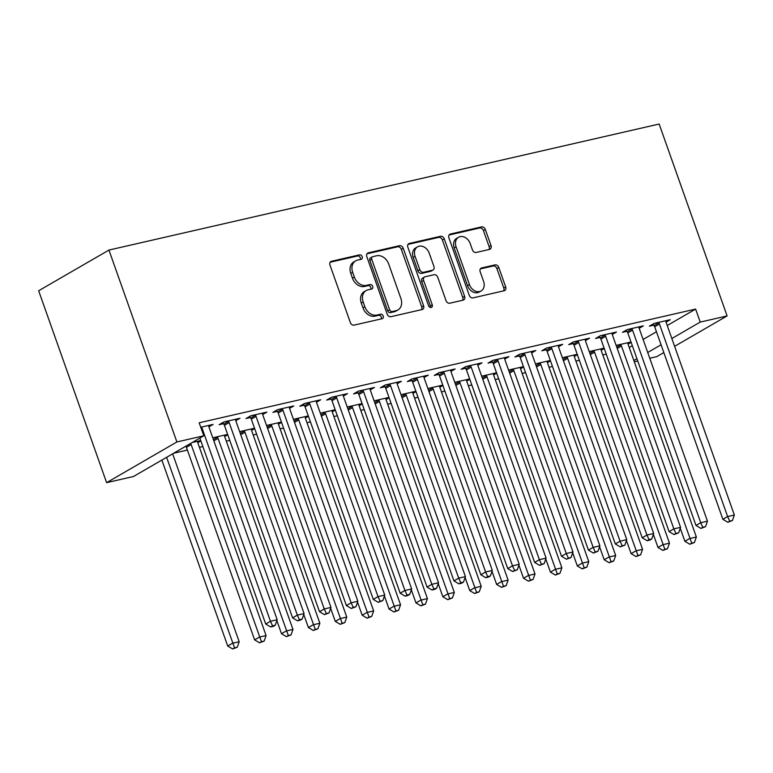 <?xml version="1.0" encoding="UTF-8"?>
<svg xmlns="http://www.w3.org/2000/svg" width="773" height="773" viewBox="0 0 773 773"><rect width="100%" height="100%" fill="white"/><g stroke="black" fill="none" stroke-linecap="round" stroke-linejoin="round"><path stroke-width="1.16" d="M362.179 256.655A2.396 1.865 59.9 0 0 359.542 254.848L331.501 261.274A3.421 2.657 59.9 0 0 330.912 261.496A3.421 2.657 59.9 0 0 329.984 265.071L350.333 322.534A3.421 2.657 59.9 0 0 354.111 325.124L382.152 318.698A2.396 1.865 59.9 0 0 382.567 318.534A2.396 1.865 59.9 0 0 383.215 316.041A2.396 1.865 59.9 0 0 380.567 314.225L376.944 315.055A10.957 8.513 59.9 0 1 364.875 306.775L363.184 301.992A10.957 8.513 59.9 0 1 366.141 290.571A10.957 8.513 59.9 0 1 368.006 289.836L371.639 289.005A2.396 1.865 59.9 0 0 372.045 288.851A2.396 1.865 59.9 0 0 372.692 286.348A2.396 1.865 59.9 0 0 370.054 284.541L366.431 285.372A10.957 8.513 59.9 0 1 354.363 277.092L352.672 272.299A10.957 8.513 59.9 0 1 355.628 260.878A10.957 8.513 59.9 0 1 357.493 260.143L361.126 259.313A2.396 1.865 59.9 0 0 361.532 259.158A2.396 1.865 59.9 0 0 362.179 256.655M360.286 259.506A2.396 1.865 59.9 0 0 360.286 257.757A2.396 1.865 59.9 0 0 357.648 255.95L330.158 262.24M381.311 318.891A2.396 1.865 59.9 0 0 381.311 317.143A2.396 1.865 59.9 0 0 378.673 315.326L375.04 316.157L376.944 315.055M370.798 289.199A2.396 1.865 59.9 0 0 370.798 287.45A2.396 1.865 59.9 0 0 368.161 285.633L364.527 286.464L366.431 285.372M489.531 249.408A3.421 2.657 59.9 0 0 490.121 249.177A3.421 2.657 59.9 0 0 491.039 245.611L485.328 229.484A3.421 2.657 59.9 0 0 481.56 226.895L450.417 234.035A3.421 2.657 59.9 0 0 449.828 234.258A3.421 2.657 59.9 0 0 448.9 237.833L469.25 295.296A3.421 2.657 59.9 0 0 473.028 297.885L504.17 290.745A3.421 2.657 59.9 0 0 504.759 290.522A3.421 2.657 59.9 0 0 505.677 286.947L498.788 267.477A3.421 2.657 59.9 0 0 495.01 264.888L481.685 267.941A3.421 2.657 59.9 0 0 481.096 268.173A3.421 2.657 59.9 0 0 480.178 271.738L483.598 281.401A9.16 7.121 59.9 0 1 481.125 290.938A9.16 7.121 59.9 0 1 469.472 284.628L456.08 246.8A9.16 7.121 59.9 0 1 458.544 237.253A9.16 7.121 59.9 0 1 470.197 243.563L472.429 249.872A3.421 2.657 59.9 0 0 476.197 252.462L489.531 249.408M695.613 309.084L199.183 422.792L203.792 435.798L133.497 476.497L106.606 482.652L38.65 290.764L108.945 250.066L659.156 124.038L727.113 315.935L700.222 322.09L695.613 309.084L667.244 325.51M203.792 435.798L176.891 441.963L108.945 250.066M403.235 248.288A3.421 2.657 59.9 0 0 399.467 245.698L368.315 252.839A3.421 2.657 59.9 0 0 367.735 253.071A3.421 2.657 59.9 0 0 366.808 256.636L387.157 314.099A3.421 2.657 59.9 0 0 390.935 316.688L422.077 309.548A3.421 2.657 59.9 0 0 422.667 309.326A3.421 2.657 59.9 0 0 423.585 305.75L403.235 248.288L401.342 249.389A3.421 2.657 59.9 0 0 397.564 246.8L366.982 253.805M409.371 243.437L440.513 236.296A3.421 2.657 59.9 0 1 444.282 238.886L464.631 296.349A3.421 2.657 59.9 0 1 463.713 299.924A3.421 2.657 59.9 0 1 463.124 300.146L449.799 303.2A3.421 2.657 59.9 0 1 446.021 300.62L437.769 277.314A3.421 2.657 59.9 0 0 434.001 274.724L425.16 276.744A3.421 2.657 59.9 0 0 424.57 276.976A3.421 2.657 59.9 0 0 423.652 280.541L432.242 304.804A2.396 1.865 59.9 0 1 431.595 307.306A2.396 1.865 59.9 0 1 428.542 305.654L407.854 247.234A3.421 2.657 59.9 0 1 408.782 243.669A3.421 2.657 59.9 0 1 409.371 243.437L408.289 244.055M639.174 328.303L643.378 325.868L627.241 329.559L622.497 332.313L626.845 331.308M589.248 351.56L604.119 348.15M604.254 348.517L601.172 350.295M585.383 340.622L589.596 338.188L573.46 341.879L568.715 344.632L573.064 343.627M535.467 363.88L550.337 360.469M550.463 360.836L547.39 362.614M531.602 352.942L535.815 350.507L519.678 354.198L514.924 356.952L519.282 355.947M481.685 376.2L496.556 372.789M496.681 373.156L493.609 374.934M477.82 365.262L482.023 362.827L465.897 366.518L461.143 369.272L465.501 368.267M427.894 388.519L442.765 385.109M442.9 385.476L439.818 387.254M424.029 377.582L428.242 375.147L412.106 378.838L407.361 381.591L411.709 380.587M374.113 400.839L388.983 397.428M389.109 397.795L386.036 399.573M370.248 389.901L374.461 387.466L358.324 391.157L353.57 393.911L357.928 392.906M320.331 413.159L335.202 409.748M335.327 410.115L332.255 411.893M316.466 402.221L320.679 399.786L304.543 403.477L299.789 406.231L304.147 405.226M266.54 425.479L281.411 422.068M281.546 422.435L278.473 424.213M262.685 414.541L266.888 412.106L250.752 415.797L246.007 418.551L250.355 417.546M212.759 437.798L227.629 434.387M227.764 434.755L224.682 436.532M200.758 427.247L213.106 424.425L208.894 426.86M629.241 347.502L632.333 345.715M643.117 339.473L656.461 331.752M173.693 453.22L187.404 450.079M199.415 447.335L202.864 446.543M226.315 441.17L229.755 440.388M253.206 435.015L256.646 434.223M280.097 428.851L283.536 428.068M306.987 422.696L310.427 421.903M333.878 416.531L337.318 415.748M360.769 410.376L364.218 409.584M387.669 404.211L391.109 403.429M414.56 398.056L418 397.264M441.451 391.892L444.89 391.109M468.341 385.737L471.781 384.944M495.232 379.572L498.672 378.789M522.123 373.417L525.563 372.625M549.014 367.252L552.463 366.47M575.914 361.097L579.354 360.305M602.805 354.933L606.245 354.15M192.216 442.504L200.738 440.552M200.864 440.919L197.791 442.697M235.784 420.696L239.997 418.261L223.861 421.961L219.117 424.706L223.465 423.71M239.649 431.634L254.52 428.232M254.655 428.6L251.573 430.377M289.575 408.376L293.779 405.941L277.652 409.642L272.898 412.386L277.256 411.391M293.44 419.314L308.311 415.913M308.437 416.28L305.364 418.058M343.357 396.056L347.57 393.621L331.433 397.322L326.679 400.066L331.037 399.071M347.222 406.994L362.093 403.593M362.218 403.96L359.145 405.738M397.138 383.737L401.351 381.302L385.215 385.002L380.471 387.746L384.819 386.751M401.003 394.674L415.874 391.273M416.009 391.64L412.927 393.418M450.93 371.417L455.133 368.982L438.996 372.683L434.252 375.427L438.6 374.432M454.785 382.355L469.655 378.954M469.791 379.321L466.718 381.099M504.711 359.097L508.924 356.662L492.788 360.363L488.034 363.107L492.391 362.112M508.576 370.035L523.447 366.634M523.572 367.001L520.5 368.779M558.493 346.777L562.705 344.343L546.569 348.043L541.815 350.787L546.173 349.792M562.358 357.715L577.228 354.314M577.354 354.681L574.281 356.459M612.284 334.458L616.487 332.023L600.35 335.724L595.606 338.468L599.954 337.472M616.139 345.396L631.01 341.995M631.145 342.362L628.072 344.14M666.065 322.138L670.278 319.703L654.142 323.404L649.388 326.148L653.745 325.153M633.85 360.518L636.942 358.73M647.716 352.488L661.07 344.758M671.843 338.516L700.222 322.09M663.833 352.565L656.818 356.624L649.755 358.247M637.744 360.991L634.304 361.783M674.616 346.323L727.113 315.935M176.891 441.963L106.606 482.652M355.628 260.878L353.725 261.979A10.957 8.513 59.9 0 0 350.768 273.4L352.672 272.299M364.527 286.464A10.957 8.513 59.9 0 1 352.459 278.183L350.768 273.4M366.141 290.571L364.238 291.672A10.957 8.513 59.9 0 0 361.281 303.093L363.184 301.992M375.04 316.157A10.957 8.513 59.9 0 1 362.981 307.876L361.281 303.093M421.517 309.683A3.421 2.657 59.9 0 0 421.691 306.852L401.342 249.389M372.808 256.646A2.396 1.865 59.9 0 0 372.393 256.8A2.396 1.865 59.9 0 0 371.745 259.303L389.611 309.741A2.396 1.865 59.9 0 0 392.249 311.548L396.076 310.678A10.957 8.513 59.9 0 0 397.95 309.944A10.957 8.513 59.9 0 0 400.907 298.523L388.703 264.047A10.957 8.513 59.9 0 0 376.635 255.766L372.808 256.646M370.905 257.738A2.396 1.865 59.9 0 0 370.499 257.902A2.396 1.865 59.9 0 0 369.852 260.395L371.745 259.303M397.95 309.944L396.047 311.046A10.957 8.513 59.9 0 1 394.182 311.78L390.355 312.65A2.396 1.865 59.9 0 1 387.708 310.843L369.852 260.395M408.028 244.403L438.61 237.398L440.513 236.296M462.563 300.282A3.421 2.657 59.9 0 0 462.737 297.45L442.388 239.988A3.421 2.657 59.9 0 0 438.61 237.398M424.57 276.976L422.676 278.077A3.421 2.657 59.9 0 0 421.749 281.643L430.339 305.905L432.242 304.804M430.416 307.461A2.396 1.865 59.9 0 0 430.339 305.905M429.208 253.129A9.16 7.121 59.9 0 0 417.555 246.819A9.16 7.121 59.9 0 0 415.082 256.365L419.807 269.69A3.421 2.657 59.9 0 0 423.575 272.28L432.416 270.25A3.421 2.657 59.9 0 0 433.006 270.028A3.421 2.657 59.9 0 0 433.924 266.453L429.208 253.129M417.555 246.819L415.661 247.92A9.16 7.121 59.9 0 0 413.188 257.457L415.082 256.365M433.006 270.028L431.102 271.12A3.421 2.657 59.9 0 1 430.522 271.352L421.671 273.381A3.421 2.657 59.9 0 1 417.903 270.792L413.188 257.457M458.544 237.253L456.65 238.355A9.16 7.121 59.9 0 0 454.176 247.901L456.08 246.8M481.125 290.938L479.221 292.039A9.16 7.121 59.9 0 1 467.568 285.73L454.176 247.901M503.61 290.88A3.421 2.657 59.9 0 0 503.783 288.049L496.884 268.579A3.421 2.657 59.9 0 0 493.116 265.989L480.342 268.917M488.971 249.534A3.421 2.657 59.9 0 0 489.145 246.713L483.434 230.586A3.421 2.657 59.9 0 0 479.666 227.996L449.074 235.002M161.866 460.07L227.716 646.025L232.46 643.271L239.186 641.735L172.65 453.828M166.62 457.326L234.557 647.861L232.654 648.962L237.243 647.252L234.557 647.861M239.186 641.735L237.243 647.252M232.654 648.962L227.716 646.025M199.859 438.078L265.709 624.024L270.463 621.279L202.275 428.725A3.488 2.715 59.9 0 0 201.656 427.556L201.328 427.121M272.55 625.869L270.647 626.971L273.342 626.352L275.236 625.251L272.55 625.869L270.463 621.279L277.178 619.733L209 427.189A3.488 2.715 59.9 0 1 208.768 425.933L208.749 425.421M265.709 624.024L270.647 626.971M275.236 625.251L277.178 619.733M185.829 446.195A3.488 2.715 -120.1 0 1 186.419 447.316L254.607 639.86L259.361 637.116L266.076 635.57L197.898 443.026A3.488 2.715 -120.1 0 1 197.656 441.769L197.646 441.257M190.583 443.441A3.488 2.715 -120.1 0 1 191.173 444.572L261.448 641.706L259.544 642.807L264.134 641.088L261.448 641.706M266.076 635.57L264.134 641.088M259.544 642.807L254.607 639.86M276.869 620.622L281.498 633.705L286.252 630.952L292.967 629.415L224.788 436.871A3.488 2.715 -120.1 0 1 224.557 435.605L224.537 435.093M217.116 436.793L217.445 437.238A3.488 2.715 -120.1 0 1 218.063 438.407L288.339 635.541L286.435 636.643L291.025 634.933L288.339 635.541M292.967 629.415L291.025 634.933M286.435 636.643L281.498 633.705M229.166 422.57L224.421 425.324L292.6 617.869L297.354 615.115L229.166 422.57A3.488 2.715 59.9 0 0 228.547 421.401L228.219 420.956M299.441 619.704L297.537 620.806L300.233 620.188L302.127 619.086L299.441 619.704L297.354 615.115L304.079 613.578L235.891 421.034A3.488 2.715 59.9 0 1 235.659 419.768L235.649 419.256M224.421 425.324A3.488 2.715 59.9 0 0 223.793 424.155L222.672 422.647M292.6 617.869L297.537 620.806M302.127 619.086L304.079 613.578M256.056 416.405L251.312 419.159L319.491 611.704L324.245 608.96L256.056 416.405A3.488 2.715 59.9 0 0 255.438 415.236L255.109 414.801M326.332 613.549L324.438 614.651L329.027 612.931L326.332 613.549L324.245 608.96L330.97 607.414L262.781 414.869A3.488 2.715 59.9 0 1 262.549 413.613L262.54 413.101M251.312 419.159A3.488 2.715 59.9 0 0 250.684 417.99L249.563 416.483M319.491 611.704L324.438 614.651M329.027 612.931L330.97 607.414M303.76 614.467L308.388 627.541L313.142 624.797L319.867 623.251L251.679 430.706A3.488 2.715 -120.1 0 1 251.447 429.45L251.438 428.938M244.007 430.638L244.336 431.083A3.488 2.715 -120.1 0 1 244.954 432.252L315.229 629.386L313.326 630.488L317.916 628.768L315.229 629.386M319.867 623.251L317.916 628.768M313.326 630.488L308.388 627.541M330.651 608.303L335.279 621.386L340.033 618.632L346.758 617.096L278.57 424.551A3.488 2.715 -120.1 0 1 278.338 423.285L278.328 422.773M270.898 424.474L271.226 424.918A3.488 2.715 -120.1 0 1 271.845 426.087L342.12 623.222L340.226 624.323L344.816 622.613L342.12 623.222M346.758 617.096L344.816 622.613M340.226 624.323L335.279 621.386M282.957 410.25L278.203 413.004L346.391 605.549L351.135 602.795L282.957 410.25A3.488 2.715 59.9 0 0 282.329 409.081L282 408.637M353.222 607.385L351.329 608.486L355.918 606.766L353.222 607.385L351.135 602.795L357.86 601.259L289.672 408.714A3.488 2.715 59.9 0 1 289.44 407.448L289.431 406.936M278.203 413.004A3.488 2.715 59.9 0 0 277.575 411.835L276.463 410.328M346.391 605.549L351.329 608.486M355.918 606.766L357.86 601.259M309.847 404.095L305.093 406.84L373.282 599.384L378.026 596.64L309.847 404.095A3.488 2.715 59.9 0 0 309.219 402.917L308.891 402.482M380.123 601.23L378.219 602.331L382.809 600.611L380.123 601.23L378.026 596.64L384.751 595.094L316.572 402.549A3.488 2.715 59.9 0 1 316.331 401.293L316.321 400.781M305.093 406.84A3.488 2.715 59.9 0 0 304.475 405.67L303.354 404.163M373.282 599.384L378.219 602.331M382.809 600.611L384.751 595.094M357.541 602.148L362.179 615.221L366.924 612.477L373.649 610.931L305.461 418.386A3.488 2.715 -120.1 0 1 305.229 417.13L305.219 416.618M297.789 418.319L298.117 418.763A3.488 2.715 -120.1 0 1 298.745 419.932L369.011 617.067L367.117 618.168L371.707 616.448L369.011 617.067M373.649 610.931L371.707 616.448M367.117 618.168L362.179 615.221M336.738 397.931L331.984 400.685L400.172 593.229L404.917 590.475L336.738 397.931A3.488 2.715 59.9 0 0 336.11 396.762L335.782 396.317M407.013 595.065L405.11 596.167L407.796 595.548L409.7 594.447L407.013 595.065L404.917 590.475L411.642 588.939L343.463 396.394A3.488 2.715 59.9 0 1 343.222 395.129L343.212 394.616M331.984 400.685A3.488 2.715 59.9 0 0 331.366 399.515L330.245 398.008M400.172 593.229L405.11 596.167M409.7 594.447L411.642 588.939M384.442 595.983L389.07 609.066L393.815 606.312L400.54 604.776L332.361 412.231A3.488 2.715 -120.1 0 1 332.119 410.965L332.11 410.453M324.679 412.154L325.008 412.598A3.488 2.715 -120.1 0 1 325.636 413.768L395.911 610.902L394.008 612.003L398.597 610.293L395.911 610.902M400.54 604.776L398.597 610.293M394.008 612.003L389.07 609.066M363.629 391.776L358.875 394.52L427.063 587.065L431.817 584.32L363.629 391.776A3.488 2.715 59.9 0 0 363.001 390.597L362.672 390.162M433.904 588.91L432.001 590.012L434.697 589.393L436.59 588.292L433.904 588.91L431.817 584.32L438.533 582.774L370.354 390.23A3.488 2.715 59.9 0 1 370.112 388.974L370.103 388.461M358.875 394.52A3.488 2.715 59.9 0 0 358.257 393.351L357.136 391.843M427.063 587.065L432.001 590.012M436.59 588.292L438.533 582.774M411.333 589.828L415.961 602.901L420.705 600.157L427.43 598.611L359.252 406.067A3.488 2.715 -120.1 0 1 359.01 404.81L359.001 404.298M351.57 405.999L351.899 406.443A3.488 2.715 -120.1 0 1 352.527 407.613L422.802 604.747L420.899 605.848L425.488 604.128L422.802 604.747M427.43 598.611L425.488 604.128M420.899 605.848L415.961 602.901M390.52 385.611L385.775 388.365L453.954 580.91L458.708 578.156L390.52 385.611A3.488 2.715 59.9 0 0 389.901 384.442L389.573 383.997M460.795 582.745L458.891 583.847L461.587 583.229L463.481 582.127L460.795 582.745L458.708 578.156L465.433 576.619L397.245 384.075A3.488 2.715 59.9 0 1 397.013 382.809L397.003 382.297M385.775 388.365A3.488 2.715 59.9 0 0 385.147 387.196L384.026 385.688M453.954 580.91L458.891 583.847M463.481 582.127L465.433 576.619M438.223 583.663L442.852 596.746L447.606 593.993L454.321 592.456L386.142 399.912A3.488 2.715 -120.1 0 1 385.901 398.646L385.891 398.134M378.47 399.834L378.789 400.279A3.488 2.715 -120.1 0 1 379.417 401.448L449.693 598.582L447.789 599.684L452.379 597.973L449.693 598.582M454.321 592.456L452.379 597.973M447.789 599.684L442.852 596.746M417.41 379.456L412.666 382.2L480.845 574.745L485.599 572.001L417.41 379.456A3.488 2.715 59.9 0 0 416.792 378.277L416.463 377.842M487.686 576.59L485.782 577.692L488.478 577.073L490.372 575.972L487.686 576.59L485.599 572.001L492.324 570.455L424.135 377.91A3.488 2.715 59.9 0 1 423.904 376.654L423.894 376.142M412.666 382.2A3.488 2.715 59.9 0 0 412.038 381.031L410.917 379.524M480.845 574.745L485.782 577.692M490.372 575.972L492.324 570.455M465.114 577.508L469.742 590.582L474.496 587.838L481.221 586.292L413.033 393.747A3.488 2.715 -120.1 0 1 412.801 392.491L412.792 391.979M405.361 393.679L405.69 394.124A3.488 2.715 -120.1 0 1 406.308 395.293L476.583 592.427L474.68 593.529L479.27 591.809L476.583 592.427M481.221 586.292L479.27 591.809M474.68 593.529L469.742 590.582M444.301 373.291L439.557 376.045L507.735 568.59L512.489 565.836L444.301 373.291A3.488 2.715 59.9 0 0 443.683 372.122L443.354 371.678M514.576 570.426L512.683 571.527L517.272 569.817L514.576 570.426L512.489 565.836L519.214 564.3L451.026 371.755A3.488 2.715 59.9 0 1 450.794 370.489L450.785 369.977M439.557 376.045A3.488 2.715 59.9 0 0 438.929 374.876L437.808 373.369M507.735 568.59L512.683 571.527M517.272 569.817L519.214 564.3M492.005 571.344L496.633 584.427L501.387 581.673L508.112 580.136L439.924 387.592A3.488 2.715 -120.1 0 1 439.692 386.326L439.682 385.814M432.252 387.515L432.58 387.959A3.488 2.715 -120.1 0 1 433.199 389.128L503.474 586.263L501.571 587.364L506.16 585.654L503.474 586.263M508.112 580.136L506.16 585.654M501.571 587.364L496.633 584.427M471.201 367.136L466.448 369.881L534.636 562.425L539.38 559.681L471.201 367.136A3.488 2.715 59.9 0 0 470.573 365.958L470.245 365.523M541.467 564.271L539.573 565.372L544.163 563.652L541.467 564.271L539.38 559.681L546.105 558.135L477.917 365.59A3.488 2.715 59.9 0 1 477.685 364.334L477.675 363.822M466.448 369.881A3.488 2.715 59.9 0 0 465.819 368.711L464.708 367.204M534.636 562.425L539.573 565.372M544.163 563.652L546.105 558.135M518.896 565.189L523.524 578.262L528.278 575.518L535.003 573.972L466.815 381.427A3.488 2.715 -120.1 0 1 466.583 380.171L466.573 379.659M459.143 381.36L459.471 381.804A3.488 2.715 -120.1 0 1 460.09 382.973L530.365 580.108L528.471 581.209L533.061 579.489L530.365 580.108M535.003 573.972L533.061 579.489M528.471 581.209L523.524 578.262M498.092 360.972L493.338 363.725L561.527 556.27L566.271 553.516L498.092 360.972A3.488 2.715 59.9 0 0 497.464 359.803L497.136 359.358M568.368 558.106L566.464 559.208L571.054 557.497L568.368 558.106L566.271 553.516L572.996 551.98L504.817 359.435A3.488 2.715 59.9 0 1 504.576 358.17L504.566 357.657M493.338 363.725A3.488 2.715 59.9 0 0 492.72 362.556L491.599 361.049M561.527 556.27L566.464 559.208M571.054 557.497L572.996 551.98M545.786 559.034L550.424 572.107L555.169 569.353L561.894 567.817L493.705 375.272A3.488 2.715 -120.1 0 1 493.474 374.006L493.464 373.494M486.033 375.195L486.362 375.639A3.488 2.715 -120.1 0 1 486.99 376.809L557.256 573.943L555.362 575.044L559.952 573.334L557.256 573.943M561.894 567.817L559.952 573.334M555.362 575.044L550.424 572.107M524.983 354.817L520.229 357.561L588.417 550.105L593.162 547.361L524.983 354.817A3.488 2.715 59.9 0 0 524.355 353.638L524.026 353.203M595.258 551.951L593.355 553.053L597.944 551.333L595.258 551.951L593.162 547.361L599.887 545.815L531.708 353.271A3.488 2.715 59.9 0 1 531.466 352.015L531.457 351.502M520.229 357.561A3.488 2.715 59.9 0 0 519.611 356.392L518.49 354.884M588.417 550.105L593.355 553.053M597.944 551.333L599.887 545.815M572.687 552.869L577.315 565.942L582.059 563.198L588.784 561.652L520.606 369.108A3.488 2.715 -120.1 0 1 520.364 367.851L520.355 367.339M512.924 369.04L513.253 369.484A3.488 2.715 -120.1 0 1 513.881 370.654L584.156 567.788L582.253 568.889L586.842 567.169L584.156 567.788M588.784 561.652L586.842 567.169M582.253 568.889L577.315 565.942M551.874 348.652L547.129 351.406L615.308 543.95L620.062 541.197L551.874 348.652A3.488 2.715 59.9 0 0 551.246 347.483L550.927 347.038M622.149 545.786L620.246 546.888L624.835 545.178L622.149 545.786L620.062 541.197L626.777 539.66L558.599 347.116A3.488 2.715 59.9 0 1 558.357 345.85L558.348 345.338M547.129 351.406A3.488 2.715 59.9 0 0 546.501 350.237L545.38 348.729M615.308 543.95L620.246 546.888M624.835 545.178L626.777 539.66M599.577 546.714L604.206 559.787L608.95 557.033L615.675 555.497L547.497 362.952A3.488 2.715 -120.1 0 1 547.255 361.687L547.245 361.175M539.815 362.875L540.143 363.32A3.488 2.715 -120.1 0 1 540.771 364.489L611.047 561.623L609.143 562.725L613.733 561.014L611.047 561.623M615.675 555.497L613.733 561.014M609.143 562.725L604.206 559.787M578.764 342.497L574.02 345.241L642.199 537.786L646.953 535.042L578.764 342.497A3.488 2.715 59.9 0 0 578.146 341.318L577.817 340.883M649.04 539.631L647.136 540.733L649.832 540.114L651.726 539.013L649.04 539.631L646.953 535.042L653.678 533.496L585.49 340.951A3.488 2.715 59.9 0 1 585.258 339.695L585.248 339.183M574.02 345.241A3.488 2.715 59.9 0 0 573.392 344.072L572.271 342.565M642.199 537.786L647.136 540.733M651.726 539.013L653.678 533.496M626.468 540.549L631.097 553.623L635.85 550.878L642.566 549.332L574.387 356.788A3.488 2.715 -120.1 0 1 574.146 355.532L574.136 355.02M566.715 356.72L567.034 357.165A3.488 2.715 -120.1 0 1 567.662 358.334L637.938 555.468L636.034 556.57L640.624 554.85L637.938 555.468M642.566 549.332L640.624 554.85M636.034 556.57L631.097 553.623M605.655 336.332L600.911 339.086L669.089 531.631L673.843 528.877L605.655 336.332A3.488 2.715 59.9 0 0 605.037 335.163L604.708 334.719M675.931 533.467L674.037 534.568L678.617 532.858L675.931 533.467L673.843 528.877L680.569 527.341L612.38 334.796A3.488 2.715 59.9 0 1 612.148 333.53L612.139 333.018M600.911 339.086A3.488 2.715 59.9 0 0 600.283 337.917L599.162 336.41M669.089 531.631L674.037 534.568M678.617 532.858L680.569 527.341M653.359 534.394L657.987 547.468L662.741 544.714L669.466 543.177L601.278 350.633A3.488 2.715 -120.1 0 1 601.046 349.367L601.036 348.855M593.606 350.556L593.935 351A3.488 2.715 -120.1 0 1 594.553 352.169L664.828 549.303L662.925 550.405L667.514 548.695L664.828 549.303M669.466 543.177L667.514 548.695M662.925 550.405L657.987 547.468M632.556 330.177L627.802 332.921L695.99 525.466L700.734 522.722L632.556 330.177A3.488 2.715 59.9 0 0 631.928 329.008L631.599 328.564M702.821 527.312L700.927 528.413L705.517 526.693L702.821 527.312L700.734 522.722L707.459 521.176L639.271 328.631A3.488 2.715 59.9 0 1 639.039 327.375L639.029 326.863M627.802 332.921A3.488 2.715 59.9 0 0 627.174 331.752L626.062 330.245M695.99 525.466L700.927 528.413M705.517 526.693L707.459 521.176M680.25 528.23L684.878 541.303L689.632 538.559L696.357 537.013L628.169 344.468A3.488 2.715 -120.1 0 1 627.937 343.212L627.927 342.7M620.497 344.4L620.825 344.845A3.488 2.715 -120.1 0 1 621.444 346.014L691.719 543.148L689.825 544.25L694.405 542.53L691.719 543.148M696.357 537.013L694.405 542.53M689.825 544.25L684.878 541.303M659.446 324.013L654.692 326.766L722.881 519.311L727.625 516.557L659.446 324.013A3.488 2.715 59.9 0 0 658.818 322.843L658.49 322.399M729.712 521.147L727.818 522.248L732.408 520.538L729.712 521.147L727.625 516.557L734.35 515.021L666.162 322.476A3.488 2.715 59.9 0 1 665.93 321.21L665.92 320.698M654.692 326.766A3.488 2.715 59.9 0 0 654.074 325.597L652.953 324.09M722.881 519.311L727.818 522.248M732.408 520.538L734.35 515.021M357.648 255.95L359.542 254.848M378.673 315.326L380.567 314.225M368.161 285.633L370.054 284.541M352.459 278.183L354.363 277.092M362.981 307.876L364.875 306.775M330.419 261.892L331.501 261.274M421.691 306.852L423.585 305.75M367.243 253.457L368.315 252.839M397.564 246.8L399.467 245.698M387.708 310.843L389.611 309.741M390.355 312.65L392.249 311.548M394.182 311.78L396.076 310.678M442.388 239.988L444.282 238.886M462.737 297.45L464.631 296.349M421.749 281.643L423.652 280.541M417.903 270.792L419.807 269.69M421.671 273.381L423.575 272.28M430.522 271.352L432.416 270.25M467.568 285.73L469.472 284.628M480.613 268.569L481.685 267.941M493.116 265.989L495.01 264.888M496.884 268.579L498.788 267.477M503.783 288.049L505.677 286.947M449.335 234.654L450.417 234.035M479.666 227.996L481.56 226.895M483.434 230.586L485.328 229.484M489.145 246.713L491.039 245.611M202.275 428.725L201.453 429.208M201.656 427.556L200.999 427.933M186.419 447.316L191.173 444.572M213.387 439.586L217.445 437.238M213.841 440.852L218.063 438.407M228.547 421.401L223.793 424.155M255.438 415.236L250.684 417.99M240.277 433.421L244.336 431.083M240.732 434.697L244.954 432.252M267.168 427.266L271.226 424.918M267.622 428.532L271.845 426.087M282.329 409.081L277.575 411.835M309.219 402.917L304.475 405.67M294.069 421.101L298.117 418.763M294.513 422.377L298.745 419.932M336.11 396.762L331.366 399.515M320.959 414.946L325.008 412.598M321.404 416.212L325.636 413.768M363.001 390.597L358.257 393.351M347.85 408.782L351.899 406.443M348.294 410.057L352.527 407.613M389.901 384.442L385.147 387.196M374.741 402.627L378.789 400.279M375.195 403.893L379.417 401.448M416.792 378.277L412.038 381.031M401.631 396.462L405.69 394.124M402.086 397.737L406.308 395.293M443.683 372.122L438.929 374.876M428.522 390.307L432.58 387.959M428.976 391.573L433.199 389.128M470.573 365.958L465.819 368.711M455.413 384.142L459.471 381.804M455.867 385.418L460.09 382.973M497.464 359.803L492.72 362.556M482.313 377.987L486.362 375.639M482.758 379.253L486.99 376.809M524.355 353.638L519.611 356.392M509.204 371.823L513.253 369.484M509.649 373.098L513.881 370.654M551.246 347.483L546.501 350.237M536.095 365.668L540.143 363.32M536.549 366.933L540.771 364.489M578.146 341.318L573.392 344.072M562.986 359.503L567.034 357.165M563.44 360.778L567.662 358.334M605.037 335.163L600.283 337.917M589.876 353.348L593.935 351M590.33 354.614L594.553 352.169M631.928 329.008L627.174 331.752M616.767 347.183L620.825 344.845M617.221 348.459L621.444 346.014M658.818 322.843L654.074 325.597M370.499 257.902L372.393 256.8"/></g></svg>
